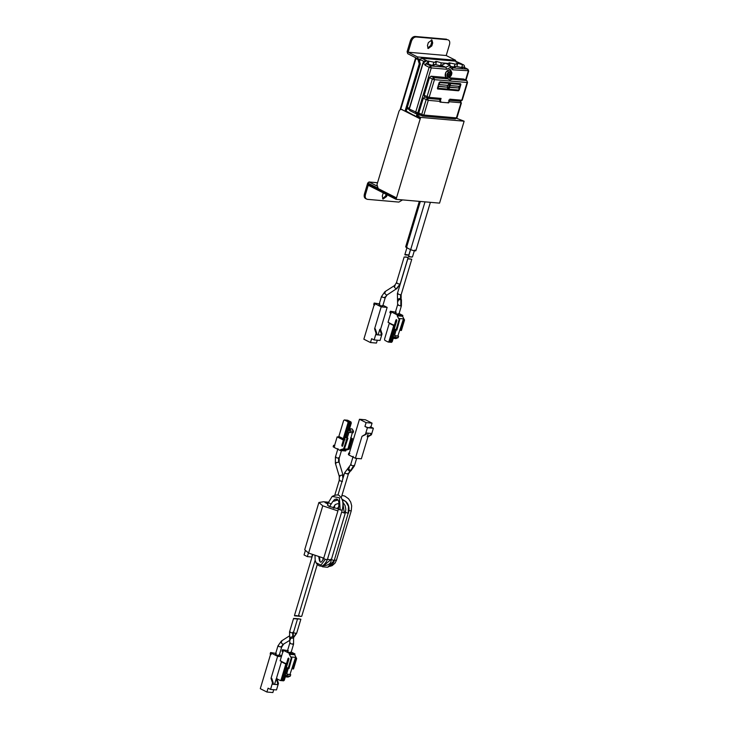 <?xml version="1.0" encoding="UTF-8"?>
<svg xmlns="http://www.w3.org/2000/svg" width="729" height="729" viewBox="0 0 729 729"><rect width="100%" height="100%" fill="white"/><g stroke="black" fill="none" stroke-linecap="round" stroke-linejoin="round"><path stroke-width="1.09" d="M298.936 619.003L300.239 619.121M298.125 618.711L300.867 619.203L296.639 633.291L294.698 633.109C292.876 632.471 292.457 632.125 293.45 632.07M298.817 619.012L297.45 618.939M278.56 655.006L278.587 655.59L276.009 654.852L275.981 654.268L275.844 654.77L278.587 655.59L278.724 655.089M301.606 615.987C301.596 616.606 300.53 616.588 298.398 615.932M299.018 615.759L299.838 616.06M287.855 652.045L287.827 651.462L287.855 652.045L290.434 652.783L287.855 652.045M290.406 652.2L290.434 652.783M295.108 618.447L293.778 618.693L296.794 618.912M297.341 618.639L294.306 618.511M312.659 554.851L294.452 615.558L296.521 615.768M296.047 615.549L297.797 615.877M406.099 254.539L408.841 255.041L410.473 249.591M404.877 254.594L406.928 254.849M404.85 254.676L405.488 254.722M411.976 256.726C412.605 257.228 411.63 257.2 409.024 256.654L410.327 256.681M409.78 256.49L408.532 256.462L410.7 249.181M415.02 250.074C416.259 251.305 414.81 251.177 410.664 249.692L425.016 201.86M420.332 201.45L406.49 247.578L405.661 246.867L419.312 201.368M406.49 247.578L410.664 249.692M406.199 257.191L407.502 257.319M406.08 257.209L404.148 257L396.403 282.834L394.599 285.522L384.921 291.691L381.467 296.566L378.925 305.032M405.397 256.9L408.131 257.401L400.157 283.964L396.184 288.948L394.325 287.162L395.118 285.404M275.936 654.423L275.808 654.924M278.542 655.736L278.678 655.234M275.981 654.268L275.844 654.77M260.289 688.677L266.914 692.031L268.072 688.167L270.541 689.415L272.5 682.891L271.024 678.325L277.621 656.346L270.988 652.993L260.289 688.677M273.73 689.698L272.874 692.55L266.914 692.031M271.188 654.524L270.149 653.995L270.596 652.528L276.309 653.457M270.596 652.528L271.635 653.047L270.988 652.993M270.541 689.415L276.501 689.935L278.46 683.41L276.984 678.845L276.236 678.781L277.713 683.346L277.33 684.631L272.336 683.975M277.33 684.631L272.856 684.239L273.247 682.955L271.771 678.398L271.024 678.325M276.236 678.781L274.623 684.176M281.631 655.881L279.389 654.751M281.394 656.674L277.621 656.346M273.247 682.955L272.5 682.891M278.46 683.41L277.713 683.346M290.37 652.346L290.388 652.929M287.809 652.191L287.782 651.608M287.235 667.7L285.249 674.981L286.998 675.874L285.932 676.886L288.028 677.077L290.251 676.157L290.734 674.689L287.399 674.398L286.998 675.874L290.251 676.157M285.932 676.886L285.249 674.981M285.504 663.272L285.832 664.055L281.412 661.823L281.093 661.03M288.274 668.229L286.688 674.033L287.399 674.398M286.688 674.033L290.734 674.689M290.024 674.325L295.564 657.376L291.345 657.002L291.819 658.223L288.985 668.593L286.342 667.627L288.93 658.98L288.028 658.524L286.397 663.946L287.417 664.037M286.889 667.901L283.444 679.793L282.141 679.683L287.026 663.399M285.431 676.503L284.31 680.248L281.057 679.966L280.228 680.494L281.057 679.966L285.832 664.055M281.412 661.823L276.637 677.724L276.974 678.845L280.228 680.494M284.31 680.248L283.481 680.777L284.31 680.248M286.397 663.946L280.155 660.793L283.308 650.304L289.541 653.466L289.295 654.287L291.163 657.713L291.773 657.768M291.91 668.548L293.514 668.985L296.621 658.642L295.564 657.376M292.621 668.903L296.001 658.588M291.819 658.223L291.199 658.169L288.092 668.511M288.966 658.606L288.028 658.524L288.538 658.068M291.208 652.036L294.963 653.931L294.716 654.76L296.621 658.642M291.199 658.169L291.163 657.713M283.308 650.304L282.442 649.712L282.005 651.188L283.235 651.808M288.356 650.742L282.442 649.712M289.295 654.287L294.716 654.76M289.541 653.466L294.963 653.931M409.853 259.041L411.147 259.169M409.734 259.05L407.803 258.85L397.396 293.532L397.633 304.74L395.091 313.215M409.042 258.749L411.776 259.251L401.15 294.662L400.576 294.762L400.558 298.352L397.961 299.027L397.925 300.029M353.538 431.276L350.284 430.994L349.802 432.461L353.137 432.753L353.538 431.276L352.253 429.062L350.148 428.88L350.284 430.994L348.526 430.101L346.157 437.354L345.264 437.272L342.676 445.92L341.764 445.455L343.395 440.034L337.153 436.871L334.01 447.36L340.243 450.513L340.498 449.684L343.651 448.809L347.022 438.165L345.264 437.272M350.148 428.88L348.526 430.101M352.253 429.062L349.282 429.017M347.706 421.635L348.043 422.756L343.268 438.667L342.502 439.359L338.083 437.118L338.848 436.425L343.623 420.524L344.452 419.986L347.706 421.635L350.959 421.918L351.296 423.039L349.574 428.761M347.022 438.165L347.915 438.238L347.204 437.883L349.091 432.097L349.802 432.461M347.204 437.883L346.157 437.354L350.312 423.458M347.915 438.238L344.535 448.563L343.55 449.055L349.337 448.973L352.444 438.639L350.84 438.193L352.426 432.388M345.099 439.769L344.015 439.487L348.899 423.212L350.212 423.321L345.883 437.327M348.899 423.212L350.212 423.321M343.623 420.524L344.452 419.986L347.706 420.278L350.959 421.918M347.706 420.278L346.876 420.806L347.706 420.278M344.416 440.125L343.395 440.034M342.156 446.367L342.676 445.92M352.444 438.639L350.685 437.746M342.502 439.359L344.015 439.487M338.466 436.99L337.153 436.871M348.717 448.927L351.551 438.557M349.337 448.973L348.462 449.228M347.769 449.428L350.84 438.193M334.383 447.387L333.144 446.768L333.59 445.291L334.821 445.92M333.59 445.291L334.602 445.383M340.243 450.513L345.664 450.987L345.911 450.158L349.073 449.283M345.911 450.158L340.498 449.684M365.439 419.786L372.063 423.139L370.906 426.994L373.376 428.251L371.416 434.776L367.954 436.835L361.356 458.814L355.397 458.295L348.772 454.942L359.47 419.257L365.439 419.786M359.47 419.257L366.104 422.62L372.063 423.139M349.856 453.529L348.817 453.001L348.371 454.468L349.41 454.996M349.337 453.046L348.817 453.001M366.104 422.62L364.947 426.474L367.635 427.531L372.109 427.914L370.159 426.93L369.922 427.732M364.947 426.474L367.416 427.732L365.457 434.256L361.994 436.316L366.195 434.32L366.587 433.035L371.052 433.427L370.669 434.712L367.206 436.771L367.954 436.835M368.282 433.181L367.206 436.771M361.994 436.316L355.397 458.295M370.159 426.93L370.906 426.994M367.416 427.732L373.376 428.251M370.669 434.712L371.416 434.776M365.457 434.256L366.195 434.32M379.508 304.941L379.372 305.442M379.554 304.795L379.417 305.296L382.16 306.107L382.288 305.606M363.853 339.195L370.478 342.548L371.644 338.684L374.114 339.942L376.073 333.408L374.597 328.852L381.185 306.873L374.56 303.51L363.853 339.195M377.303 340.215L376.446 343.067L370.478 342.548M374.761 305.041L373.722 304.512L374.159 303.045L379.882 303.975M374.159 303.045L374.56 303.51M374.114 339.942L380.073 340.461L382.032 333.928L380.556 329.371L379.809 329.298L381.285 333.864L380.902 335.149L375.909 334.493M380.902 335.149L376.428 334.757L376.811 333.472L375.335 328.916L374.597 328.852M379.809 329.298L378.187 334.693M380.556 329.371L387.145 307.392L382.962 305.269M387.145 307.392L381.185 306.873M376.811 333.472L376.073 333.408M382.032 333.928L381.285 333.864M395.701 313.698L395.674 313.124M398.326 314.29L398.298 313.707L398.326 314.29L395.738 313.552L395.71 312.969M395.118 329.216L393.131 336.497L394.881 337.381L393.815 338.402L395.911 338.584L398.134 337.664L398.617 336.197L395.291 335.905L394.881 337.381L398.134 337.664M393.815 338.402L393.131 336.497M393.396 324.779L393.715 325.562L389.295 323.33L388.976 322.546M396.166 329.745L394.58 335.55L395.291 335.905M394.58 335.55L398.617 336.197M397.906 335.841L403.456 318.883L399.228 318.518L399.702 319.739L396.877 330.1L394.225 329.134L396.822 320.496L395.911 320.031L394.28 325.462L395.3 325.544M394.781 329.417L391.336 341.309L390.024 341.19L394.908 324.915M393.314 338.019L392.193 341.755L388.94 341.473L388.11 342.01L388.94 341.473L393.715 325.562M389.295 323.33L384.52 339.24L384.857 340.361L388.11 342.01M392.193 341.755L391.364 342.293L392.193 341.755M394.28 325.462L388.047 322.3L391.191 311.821L397.423 314.974L397.177 315.803L399.045 319.229L399.656 319.284M399.793 330.055L401.397 330.501L404.504 320.159L403.456 318.883M400.513 330.419L403.884 320.104M399.702 319.739L399.082 319.685L395.984 330.027M396.849 320.113L395.911 320.031L396.421 319.584M399.091 313.543L402.845 315.447L402.599 316.277L404.504 320.159M399.082 319.685L399.045 319.229M391.191 311.821L390.325 311.228L389.887 312.695L391.118 313.324M396.239 312.258L390.325 311.228M397.177 315.803L402.599 316.277M397.423 314.974L402.845 315.447M366.322 198.807C364.436 198.352 363.798 196.784 364.391 194.096L365.429 194.625C364.837 197.313 365.484 198.88 367.361 199.336L398.9 202.088L402.545 199.901M376.811 185.904L369.202 182.059L367.717 183.006L364.391 194.096M382.579 198.707L385.595 195.946L386.088 194.288M410.436 40.596L407.11 51.686L407.711 53.691L418.072 58.931L417.48 56.926L408.158 52.215L446.212 55.532L449.538 44.442C450.139 41.753 449.492 40.177 447.606 39.73L416.077 36.979C414.026 37.088 412.496 38.473 411.484 41.125L410.436 40.596C411.448 37.944 412.978 36.559 415.029 36.45L446.567 39.202M377.531 182.779L368.892 181.968L377.549 182.724M365.521 198.58L367.361 199.336M383.263 192.857L382.288 196.092L383.044 199.081L386.634 196.475L387.135 194.816M427.741 48.16L430.757 45.398L431.641 42.446L431.349 39.822M431.805 45.918L432.689 42.975L431.933 39.977L428.342 42.592L427.449 45.544L428.205 48.533L431.805 45.918L430.757 45.398M368.619 183.99L368.756 183.535L378.078 188.246M365.429 194.625L368.263 185.193M417.48 56.926L455.534 60.252L446.212 55.532M408.158 52.215L411.484 41.125M455.534 60.252L456.135 62.247M460.3 63.505L457.63 62.156M415.949 58.311L417.034 58.402M400.677 109.478L415.904 58.739L419.12 59.915L420.323 63.924L406.171 111.09L415.457 116.248M419.904 59.095L416.988 58.839L419.12 59.915M420.323 63.924L419.239 63.833L418.036 59.824M413.543 115.273L414.537 115.319M419.239 63.833L405.087 110.99L413.443 115.228M405.087 110.99L406.171 111.09M448.782 76.299L449.684 75.479L449.766 73.401L450.522 72.709L451.315 73.11L450.932 72.171L449.811 73.128L448.089 71.597M446.731 76.126L448.043 75.26L449.574 76.709L450.486 75.889L450.385 74.531L451.315 73.11M448.426 72.353L449.365 72.836L448.891 71.998L447.98 72.818L448.453 74.358L447.15 75.597L447.533 76.527L449.028 75.752M449.766 73.401L450.713 73.884M449.401 74.03L450.385 74.531M449.383 74.695L450.331 75.169M449.684 75.479L450.486 75.889M447.497 75.451L448.444 75.934M447.114 77.821L446.658 77.73C445.264 77.019 444.854 75.616 445.419 73.52C446.348 71.205 447.697 70.011 449.483 69.929L450.422 70.266C450.64 70.139 453.584 74.021 449.875 76.964L446.658 77.73L445.364 77.228M450.385 70.239L449.264 69.528M450.604 70.403L450.003 69.556M446.285 77.857L446.859 77.793M447.56 87.726L449.474 86.004L448.672 84.017M452.007 79.233L449.146 77.784L451.16 75.534L451.944 72.936L450.568 69.747L449.766 69.519L445.72 72.362L445.519 77.465L450.003 80.026L452.007 79.233L466.514 80.5L464.145 79.297M433.819 62.193L427.85 60.935L428.816 61.755L428.151 63.961L431.477 65.127L434.11 65.218L433.154 64.398L433.819 62.193L436.316 62.412L435.65 64.617L441.482 65.993L440.653 65.054L441.318 62.849L436.416 61.418L435.359 61.591L436.316 62.412M451.123 66.53L455.188 67.186L454.358 66.248L455.014 64.043L449.055 62.785L450.021 63.605L449.356 65.81M456.855 66.467L462.815 67.724L461.858 66.904L462.523 64.699L457.621 63.259L456.564 63.441L457.52 64.261L456.855 66.467L454.358 66.248M459.243 86.122L458.696 87.963L449.547 87.161L450.094 85.32L450.622 85.585L449.529 84.382M449.547 87.161L450.066 87.425L448.791 87.826L448.453 88.956L448.973 89.22L449.31 88.091M447.506 87.717L448.791 87.826M447.697 87.216L447.688 89.102L438.001 88.264L438.548 86.423L438.029 86.159L447.697 87.216L438.548 86.423M447.724 85.12L447.178 86.951M449.365 83.498L448.244 85.384L439.104 84.582L439.678 82.65L450.139 83.343L450.659 83.607L450.294 84.828M450.139 83.343L449.766 84.564L448.481 84.446M460.509 63.678L463.608 64.89L460.928 63.66M419.558 60.215L421.49 58.12L426.675 60.671L425.7 60.644L426.675 60.671L423.084 63.168M464.364 67.888C464.756 66.093 464.327 65.045 463.07 64.744L462.523 64.699M426.119 60.625L428.26 61.71L425.198 64.471L423.057 63.387L409.37 108.858M461.858 66.904L463.981 67.287M426.511 63.824L430.666 65.92L429.135 67.305L424.98 65.2L426.511 63.824L428.151 63.961M440.653 65.054L445.838 67.25L446.695 69.273L431.267 67.925L430.666 65.92L445.838 67.25L449.82 65.328L445.665 63.223L450.021 63.605M441.683 65.145L445.665 63.223L441.318 62.849M424.98 65.2L425.198 64.471M428.26 61.71L428.816 61.755M433.154 64.398L435.65 64.617M455.014 64.043L457.52 64.261M468.3 70.722L452.755 69.802L452.627 67.97L449.82 65.328L450.367 67.505L446.695 69.273M441.081 98.415L440.416 100.629L441.063 102.197L447.606 102.771L449.137 101.386L449.793 99.18L461.794 100.228L467.116 82.505L434.466 79.652L429.144 97.376L441.081 98.415L439.596 99.363L440.179 101.386L428.26 100.347L423.276 98.278L418.464 114.025M429.481 77.584L424.16 95.308L424.542 96.802L427.659 98.324L428.26 100.347L423.85 115.045L456.5 117.898L455.315 118.936L422.665 116.084L423.85 115.045L421.717 114.426L422.364 115.993L418.464 114.088L416.295 113.833L418.856 112.977L421.717 114.426L426.128 99.718L427.659 98.342L427.021 96.757L432.333 79.033L429.481 77.584L431.012 76.208L433.864 77.648L432.333 79.033L434.466 79.652L433.864 77.648L448.371 78.914M423.276 98.278L424.807 96.893M460.956 102.762L449 101.732M448.918 102.142L448.7 102.88L439.961 102.115L440.179 101.386M448.7 102.88L448.198 102.625M463.662 79.051L449.146 77.784M445.519 77.465L431.012 76.208M440.07 101.75L441.063 102.197M456.636 89.886L458.441 90.797L437.783 88.993L437.455 88.209L439.14 82.605L439.906 81.912L460.564 83.717L460.883 84.5L460.564 83.717M459.079 83.589L460.883 84.5L459.206 90.104L458.441 90.797M437.455 88.209L437.537 88.874M458.696 87.963L450.066 87.425M450.622 85.585L459.762 86.386L460.345 84.455L458.541 83.543M438.585 84.318L439.104 84.582M448.453 88.956L447.169 88.838M459.215 88.227L458.659 90.059L448.973 89.22M450.659 83.607L460.345 84.455M439.678 82.65L439.213 82.413M438.001 88.264L437.518 88.018M369.758 184.036L369.22 183.99C368.036 183.945 368.008 184.237 369.129 184.856L395.765 198.334L395.984 197.605L378.187 188.592L376.984 184.583L398.918 111.501C399.583 109.787 400.576 109.15 401.889 109.605L419.685 118.608L419.904 117.87L417.243 116.531C416.104 115.902 416.141 115.61 417.334 115.665M369.22 183.99C368.036 183.945 368.008 184.237 369.129 184.856L368.91 185.594C367.79 184.966 367.817 184.683 369.002 184.729M464.136 121.196L439.56 203.127L396.066 199.336L420.642 117.396L464.136 121.196L456.691 118.335M420.66 115.2L417.553 114.927C416.359 114.872 416.332 115.164 417.471 115.793L420.642 117.396M417.553 114.927C416.359 114.872 416.332 115.164 417.471 115.793L417.243 116.531M416.414 115.82L416.633 115.082M401.542 109.468L420.214 118.654M401.807 109.468L402.417 109.651M368.91 185.594L396.066 199.336M327.704 504.705L328.715 506.227L338.511 508.906M325.016 502.536L327.913 504.003L325.052 502.545L328.269 502.828L325.016 502.536M328.469 502.19L323.466 501.752L318.883 502.5L322.765 505.835L337.901 510.92M312.367 554.742L311.693 556.992L307.346 556.619L304.048 554.942L305.26 550.896M318.883 502.5L304.713 549.73L308.595 553.065L323.731 558.15M307.346 556.619L308.431 552.983M296.056 633.392L293.486 637.647M290.042 640.171L282.989 644.454L281.13 642.668L281.923 640.909M282.989 644.454L281.13 647.124L278.551 646.386L278.524 645.803M281.102 646.541L281.13 647.124M345.828 501.516L341.855 499.055M348.909 510.555L351.241 510.865L351.688 505.844L350.713 502.081L348.535 498.736L344.817 496.094L341.947 495.41M334.347 560.082L336.406 560.309L351.241 510.865M338.657 507.785L337.454 507.958M344.872 512.004L348.161 513.334L348.48 506.345L345.573 501.315L342.302 500.194M348.161 513.334L334.228 560.464C334.155 562.752 331.968 565.011 327.658 567.235L334.228 560.464M330.702 559.234L333.991 560.565M342.439 481.532L339.86 480.794L339.832 480.22M343.405 476.903L342.484 474.944L342.931 478.47M342.484 474.944L339.896 475.609L339.86 476.62M343.049 475.217L339.14 462.177L335.987 462.569L335.951 463.571M338.575 457.721L338.575 461.904M338.602 458.304L336.014 457.566L335.996 456.983M292.949 643.725L292.976 644.308L290.397 643.57L290.37 642.987M291.017 652.683L293.55 644.217L293.587 637.993L290.434 638.385L290.397 639.397M293.587 637.993L292.712 636.699L290.124 637.365L290.087 638.367M292.712 632.517L292.712 636.699M292.739 633.1L290.16 632.362L290.133 631.779M330.784 503.839L328.405 502.655M327.503 505.37L328.296 502.728L332.16 496.413L339.377 497.77L340.17 509.917L338.475 509.015C339.678 501.233 338.402 498.044 334.666 499.429L334.647 499.438M334.11 499.948L333.153 501.233M340.17 509.917L342.229 510.145L327.394 559.553M327.376 559.626L327.394 559.59C323.403 568.101 318.956 567.299 316.058 562.779L320.906 565.103L325.334 559.362L327.376 559.626M325.334 559.362L323.64 558.46L338.475 509.015M318.792 556.91L319.521 560.929C320.268 561.275 320.304 564.711 323.64 558.46M315.019 555.717L315.165 560.309L316.058 562.779M333.381 507.43L329.563 506.646M333.253 507.995L335.249 504.568L333.335 507.584M341.664 512.04L344.298 513.025L342.922 503.247M337.892 499.966L332.77 501.525L329.708 506.327M344.298 513.025L345.172 512.769M327.494 559.271L331.002 560M322.911 557.977L323.12 559.79M322.929 565.467L323.612 565.759L330.128 560.255M347.779 473.467L347.806 474.05L345.227 473.312L345.2 472.729M341.208 497.871L348.389 473.959L350.193 471.271L347.806 474.05M349.665 471.381L347.806 469.604L348.608 467.845M350.193 471.271L350.95 470.788L348.571 469.121L349.364 467.362M353.802 465.43L350.421 470.898M353.829 466.013L351.241 465.275L351.214 464.692M384.63 297.204L384.657 297.787L382.078 297.049L382.051 296.466M382.689 306.162L385.231 297.687L387.035 294.999L384.657 297.787M386.507 295.117L384.657 293.34L385.45 291.582M387.035 294.999L396.184 288.948M399.583 284.055L398.225 283.772C396.403 283.134 395.984 282.788 396.977 282.734M286.852 667.882L283.226 679.966M295.974 658.132L296.585 658.187M400.795 305.387L400.822 305.97L398.234 305.232L398.216 304.649M398.854 314.345L401.397 305.87L401.433 299.655L400.859 299.382L400.822 305.97M400.859 299.382L398.271 300.047L398.234 301.05M401.433 299.655L400.558 298.352M400.576 294.762L399.219 294.48C397.396 293.842 396.977 293.495 397.97 293.441M338.848 436.425L343.268 438.667M349.984 423.494L345.838 437.327M348.043 422.756L351.296 423.039M342.785 445.547L341.764 445.455M343.915 448.508L344.535 448.563M344.261 448.864L343.651 448.809M394.735 329.39L391.108 341.473M403.857 319.648L404.467 319.703M415.029 36.45L416.077 36.979M386.634 196.475L385.595 195.946M432.689 42.975L431.641 42.446M447.98 77.156C446.23 74.741 446.923 72.836 450.057 71.433L450.385 71.506C452.144 73.911 451.451 75.816 448.317 77.219L446.658 77.73M450.385 71.506L449.939 70.02M424.615 61.792L420.269 59.587L419.94 60.671M407.292 107.345L409.306 108.366M454.887 61.09L421.799 58.202L420.314 59.149M455.989 61.391L460.382 63.614M409.352 109.077L409.725 110.571L416.295 113.833L415.648 112.266L429.135 67.305L431.267 67.925L417.781 112.886L409.352 109.077M463.762 67.123L467.654 69.146L463.498 67.041M452.408 67.815L467.654 69.146L468.255 71.15L465.603 79.98M452.755 69.802L450.367 67.505M424.16 95.308L429.144 97.376L427.969 98.415L439.897 99.454M463.926 79.124L466.779 80.573L467.161 82.067M456.536 117.46L460.91 103.19L460.309 101.185L461.84 99.791M460.573 101.258L461.366 103.117L456.955 117.816L455.315 118.936M458.723 89.867L459.206 90.104M308.595 553.065L322.765 505.835M293.186 638.167L296.639 633.291M275.407 654.369L277.949 645.894L281.403 641.028L289.131 636.089M283.508 644.336L281.704 647.024L279.161 655.499M297.933 616.123L300.512 616.351M301.751 616.251L317.288 564.456M341.983 499.356L345.61 501.342C348.817 504.149 349.756 508.122 348.398 513.234M329.727 566.406L332.142 565.649L334.985 563.171L336.406 560.309M321.097 565.932L322.619 566.807L327.631 567.244M334.848 495.009L339.258 480.311L339.286 476.347L335.386 463.298L335.413 457.083L337.955 448.608M341.454 450.622L339.176 458.213L339.14 462.177M287.253 651.553L289.796 643.087L289.55 631.879L293.596 618.392M297.505 619.03L293.313 633.009L293.277 636.973M294.607 615.832L297.186 616.06M298.425 615.969L315.147 560.236M332.151 496.413C336.315 494.49 338.894 494.453 339.887 496.294C342.056 498.718 344.07 501.424 342.229 510.145M319.502 560.902L318.837 556.92M335.276 504.559L337.6 503.684L339.049 504.049M332.743 501.552L329.636 506.382M332.77 501.525L337.764 499.766M342.739 501.935L345.099 505.58L345.801 509.206L345.327 512.988L331.157 560.218C331.057 563.426 328.542 565.276 323.612 565.759M319.575 557.129L319.985 561.603M323.466 558.988L323.448 558.095M337.901 508.897L339.076 504.997M334.01 508.204L335.048 504.75M336.525 499.839L336.807 498.9M337.937 495.128L344.626 472.829L350.64 464.783L353.182 456.318M350.95 470.788L354.403 465.913L356.654 458.404M405.023 254.913L407.593 255.132M411.211 256.982L408.677 256.754M407.046 247.341L404.859 254.64M412.477 256.909L414.464 250.311M430.383 202.334L415.849 250.785M396.713 288.83L400.157 283.964M283.554 679.92L287.126 668.019M280.401 680.54L283.645 680.831M401.15 294.662L401.123 298.626M351.907 428.907L349.792 428.725M347.533 420.223L344.279 419.94M391.437 341.436L395.009 329.535M388.284 342.056L391.537 342.338M400.066 109.778L415.484 58.384M421.49 58.12L455.197 61.054L461.466 63.806M406.955 108.484L409.069 109.55M426.301 60.607L425.964 60.58C424.633 60.598 423.595 61.473 422.847 63.204L409.142 108.894L409.725 110.571M467.918 69.219L468.711 71.078L465.986 80.172M416.031 113.76L416.605 113.924M422.665 116.084L422.091 115.92M427.394 98.251L427.969 98.415M448.617 100.219L460.619 101.258L462.259 100.146L467.571 82.423L466.779 80.573M368.3 184.145L368.072 184.884"/></g></svg>
